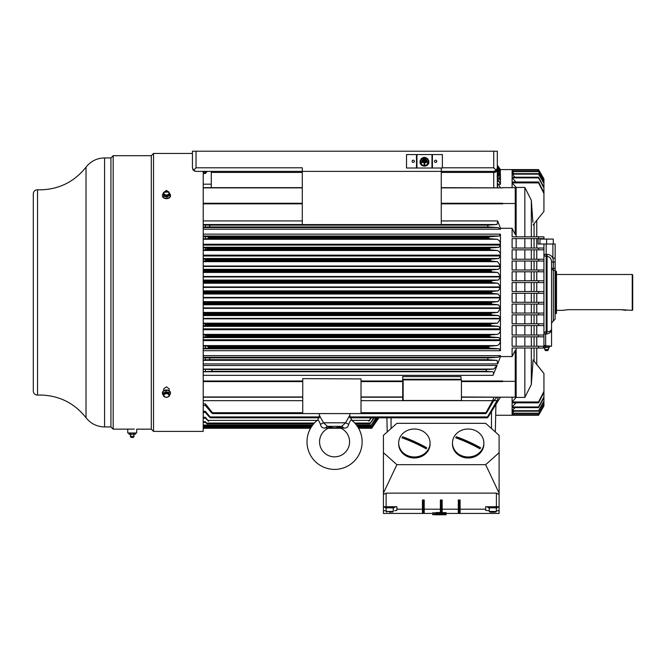 <?xml version="1.0" encoding="UTF-8"?>
<svg xmlns="http://www.w3.org/2000/svg" width="666" height="666" viewBox="0 0 666 666"><rect width="100%" height="100%" fill="white"/><g stroke="black" fill="none" stroke-linecap="round" stroke-linejoin="round"><path stroke-width="1" d="M163.944 192.233L168.781 191.975M203.213 171.378L203.213 431.402L153.53 431.402L153.53 153.446L192.449 153.446M169.139 390.717L169.139 388.778L166.45 386.821L163.761 388.778L163.761 390.717M110.939 426.923L104.579 426.923L104.579 157.934L110.939 157.934L110.939 426.923L113.178 429.162L113.178 155.694L151.282 155.694L151.282 429.162L153.53 431.402M134.357 429.104L113.178 429.162M169.139 192.274L166.45 190.426L163.761 192.374M136.713 429.104L136.713 432.967L127.747 432.967L127.747 429.104M133.35 437.454L131.11 437.454L130.328 436.33L134.132 436.33L133.35 437.454M130.328 434.315A1.965 1.965 0 0 1 130.328 436.33M134.132 436.33A1.965 1.965 0 0 1 134.132 434.315M129.312 434.315L128.871 434.024L130.103 434.315L130.553 433.258L131.443 432.967M130.553 434.024L131.443 434.315L130.103 434.315M131.443 434.315L133.916 434.024L134.357 432.967M135.148 434.315L133.017 434.315M135.589 434.024L135.248 432.967M130.103 432.967L130.553 433.258M128.871 434.024L129.312 432.967M133.017 432.967L133.916 433.258M133.916 434.024L134.357 434.315M497.077 397.194L493.706 400.649L497.052 400.641L487.562 416.933C487.054 418.065 487.254 418.057 488.17 416.899L500.449 397.194M495.929 404.537L495.929 404.537C495.604 418.939 495.604 418.939 495.929 404.537L495.313 431.943L495.687 415.268L538.553 415.268L512.104 414.868L538.553 414.868L543.931 405.519L538.553 415.268L543.931 405.944M538.553 414.71L512.104 414.71L512.104 413.519L538.553 413.519L543.931 404.062L543.931 405.344L538.553 414.868M538.553 413.203L512.104 413.203L512.104 411.188L538.553 411.188L543.931 401.523L543.931 403.713L538.553 413.519M512.104 397.194L512.104 401.964L538.553 401.964L538.553 402.855L512.104 402.855L512.104 406.968L538.553 406.968L538.553 407.65L512.104 407.65L512.104 410.706L538.553 410.706L538.553 411.188M461.43 381.01L502.688 381.01L502.688 381.593L461.43 381.593M441.267 187.879L502.688 187.879L441.267 187.662M461.43 397.194L502.688 397.194L461.43 396.978M441.267 203.846L502.688 203.846L502.688 203.263L441.267 203.263M536.763 348.018L536.763 364.585L543.931 373.46L533.091 359.898L531.326 384.548L533.091 359.898M512.104 414.71L513.286 413.519M512.104 413.203L514.085 411.188M538.553 410.706L543.931 400.99L543.931 397.652L538.553 407.65M512.104 410.706L515.043 407.65M543.931 400.99L543.931 401.523M538.553 406.968L543.931 396.911L543.931 392.391L538.553 402.855M512.104 406.968L516.142 402.63M543.931 396.911L543.931 397.652M538.553 401.964L543.931 391.408L543.931 392.391M543.931 391.408L543.931 373.46M512.104 401.964L516.142 397.419L524.85 397.419L531.326 384.548L531.326 348.018M516.142 397.419L516.142 348.018M538.553 323.809L512.104 323.809L512.104 314.843L543.931 314.843L543.931 323.809L538.553 323.809L538.553 325.599L512.104 325.599L512.104 335.015L538.553 335.015L538.553 336.813L512.104 336.813L512.104 346.228L538.553 346.228L538.553 348.018L512.104 348.018L512.104 356.568L515.243 350.333L515.243 381.343L502.688 381.343M203.213 363.919L497.693 363.919L500.449 356.568L512.104 356.568M403.146 399.891L402.714 399.891L402.714 376.59L460.997 376.59L460.997 379.653A0.899 0.633 0 0 1 461.43 380.203L461.43 380.519A0.899 0.633 180 0 0 460.531 379.886L404.046 379.886A0.899 0.633 180 0 0 403.146 380.519L403.146 380.203A0.899 0.633 0 0 1 404.046 379.57L460.531 379.57A0.899 0.633 0 0 1 460.997 379.653M361.022 378.921L302.739 378.629L361.022 378.921L361.022 413.586L302.739 413.586L302.739 378.921M497.077 365.484L493.023 375.333C493.831 373.226 493.697 372.036 492.615 371.745L485.939 371.337L486.63 369.505L493.706 369.072L497.077 365.484L203.213 365.484M203.213 371.645L212.504 371.337L211.505 369.505L203.213 369.247M205.369 369.247L205.369 371.645M203.213 229.229L500.449 229.229L500.449 228.288L512.104 228.288L512.104 236.838L538.553 236.838L538.553 238.628L512.104 238.628L512.104 248.043L538.553 248.043L538.553 249.833L512.104 249.833L512.104 259.249L538.553 259.249L538.553 261.047L543.931 261.047L543.931 270.013L538.553 270.013L538.553 271.803L543.931 271.803L543.931 280.769L538.553 280.769L538.553 282.567L543.931 282.567L543.931 293.323L512.104 293.323L512.104 302.289L538.553 302.289L538.553 304.087L543.931 304.087L543.931 313.053L538.553 313.053L538.553 314.843M500.449 356.568L500.449 355.627L203.213 355.627M538.553 313.053L512.104 313.053L512.104 304.087L538.553 304.087M538.553 282.567L512.104 282.567L512.104 291.533L538.553 291.533L538.553 293.323M538.553 280.769L512.104 280.769L512.104 271.803L538.553 271.803M538.553 270.013L512.104 270.013L512.104 261.047L538.553 261.047M203.213 307.908L500.449 307.908L500.449 297.902L497.993 301.64L491.966 302.231L203.213 302.231M203.213 318.39L500.449 318.39L500.449 308.366L497.777 312.412L491.675 312.995L203.213 312.995M203.213 328.871L500.449 328.871L500.449 318.823L497.56 323.176L491.167 323.759L203.213 323.759M203.213 339.785L500.449 339.785L500.449 329.72C500.349 332.043 499.309 333.599 497.319 334.382L490.417 334.973L205.369 334.931L205.369 336.921L206.602 336.854L207.101 335.864L489.668 335.864L490.417 334.973M203.213 350.707L500.449 350.707L500.449 340.601C500.299 343.048 499.184 344.713 497.086 345.587L489.435 346.187L205.369 346.07L205.369 348.201L208.175 348.06L208.575 347.078L207.442 346.187M203.213 238.778L489.435 238.669L497.086 239.26C499.184 240.143 500.308 241.808 500.449 244.255L500.449 234.149L203.213 234.149M203.213 249.925L490.417 249.883L497.319 250.466C499.309 251.257 500.349 252.814 500.449 255.136L500.449 245.063L499.017 247.269L490.01 248.002L203.213 247.927M203.213 261.097L491.167 261.097L497.56 261.68L500.449 266.025L500.449 255.985L203.213 255.985M203.213 271.861L491.675 271.861L497.777 272.444L500.449 276.49L500.449 266.467L203.213 266.467M203.213 282.625L491.966 282.625L497.993 283.216L500.449 286.954L500.449 276.948L203.213 276.948M203.213 297.427L500.449 297.427L500.449 287.429L203.213 287.429M500.449 307.908L498.409 304.778L203.213 304.778M203.213 304.137L491.866 304.137L491.342 303.246L491.966 302.231M491.866 304.137L498.409 304.778M500.449 318.39L498.618 315.567L203.213 315.567M203.213 314.893L491.466 314.893L491.008 313.886L491.675 312.995M491.466 314.893L498.618 315.567M500.449 328.871L498.809 326.357L490.867 325.649L490.459 324.65L491.167 323.759M203.213 325.649L205.369 325.649L205.969 324.758L205.369 323.901L203.213 323.901M205.369 323.901L205.369 325.649L490.867 325.649M500.449 339.785L499.017 337.587L490.01 336.854L489.668 335.864M203.213 336.921L205.369 336.921M205.369 334.931L203.213 334.931M206.01 334.973L207.101 335.864M500.449 350.707L499.217 348.826L488.927 348.06L488.644 347.078L489.435 346.187M203.213 348.201L205.369 348.201M205.369 346.07L203.213 346.07M207.442 238.669L208.575 237.779L208.175 236.796L203.213 236.655M205.369 236.655L205.369 238.778M489.435 238.669L488.644 237.779L488.927 236.796L499.217 236.03L500.449 234.149M205.369 247.927L205.369 249.925M490.417 249.883L489.668 248.992L207.101 248.992L206.602 248.002M207.101 248.992L206.01 249.883M489.668 248.992L490.01 248.002M203.213 260.955L205.369 260.955L205.969 260.098L205.369 259.199L203.213 259.199M491.167 261.097L490.459 260.206L490.867 259.199L205.369 259.199L205.369 260.955M490.867 259.199L498.809 258.5L500.449 255.985M203.213 269.289L498.618 269.289L500.449 266.467M498.618 269.289L491.466 269.955L203.213 269.955M491.675 271.861L491.008 270.962L491.466 269.955M203.213 280.07L498.409 280.07L500.449 276.948M498.409 280.07L491.866 280.719L203.213 280.719M491.966 282.625L491.342 281.61L491.866 280.719M500.449 297.427L498.21 293.997L203.213 293.997M203.213 290.859L498.21 290.859L500.449 287.429M498.21 290.859L492.057 291.475L203.213 291.475M203.213 293.381L492.057 293.381L491.483 292.491L492.057 291.475M492.057 293.381L498.21 293.997M491.483 292.491L203.213 292.432L491.483 292.366M502.688 203.513L515.243 203.513L515.243 234.524L512.104 228.288M500.449 229.229L498.235 227.589L488.17 226.964L487.562 225.15L497.052 224.517L497.693 220.929L500.449 228.288M441.267 168.015L441.267 224.6L302.289 224.6L302.289 167.799L196.037 167.799L196.037 151.207L497.311 151.207L497.311 187.662M192.882 169.497L192.449 167.799L193.506 170.329L196.037 171.378L493.722 171.378L496.262 170.329L497.311 167.799A3.588 3.588 0 0 1 493.722 171.378L493.722 172.436A3.588 2.539 0 0 0 497.311 169.897M493.722 151.207L493.722 167.799L496.262 170.329A3.588 3.588 0 0 1 493.722 171.378M416.941 154.57L406.518 154.57L406.518 168.015L416.941 168.015L416.941 154.57L442.382 154.57L442.382 168.015L416.941 168.015M435.656 160.173A1.124 1.124 0 0 1 436.779 161.297A1.124 1.124 0 0 1 435.656 162.412A1.124 1.124 0 0 1 434.54 161.297A1.124 1.124 0 0 1 435.656 160.173M428.679 160.315L428.704 163.045M427.772 164.693L426.307 165.776M425.316 166.092L423.643 166.109M422.435 165.701L421.012 164.569M420.246 163.203L420.229 160.281M421.087 158.791L423.684 157.326M424.941 157.293L427.88 158.866M413.245 160.173A1.124 1.124 0 0 1 414.36 161.297A1.124 1.124 0 0 1 413.245 162.412A1.124 1.124 0 0 1 412.121 161.297A1.124 1.124 0 0 1 413.245 160.173M419.988 161.721C422.968 155.986 425.94 155.986 428.904 161.721C429.195 167.407 419.738 167.524 419.988 161.721M428.704 161.721C425.882 167.199 423.043 167.199 420.196 161.721C423.002 156.244 425.84 156.244 428.704 161.721L426.581 165.401M428.413 160.181L427.772 159.066M426.59 158.042L424.983 157.501M423.668 157.542L422.211 158.1M421.17 159.007L420.421 160.348M420.196 161.721L420.429 163.103M421.212 164.485L422.019 165.21M423.701 165.909L425 165.942M423.035 158.708L425.857 158.708L425.857 159.465L423.035 159.465L423.035 158.708M422.094 160.215L426.806 160.215L426.806 160.964L422.094 160.964L422.094 160.215M421.153 161.721L427.747 161.721L427.747 162.471L424.825 162.471L424.825 165.301L424.075 165.301L424.075 162.471L421.153 162.471L421.153 161.721M211.28 187.662L211.28 171.378M302.289 187.662L203.213 187.662M543.931 348.018L538.553 348.018L543.931 348.018L543.931 346.228L538.553 346.228M531.326 293.323L531.326 302.289M531.326 304.087L531.326 313.053M531.326 314.843L531.326 323.809M531.326 325.599L531.326 335.015M531.326 336.813L531.326 346.228M534.074 361.163L534.074 348.018M534.074 346.228L534.074 336.813M534.074 335.015L534.074 325.599M534.074 323.809L534.074 314.843M534.074 313.053L534.074 304.087M534.074 302.289L534.074 293.323M536.763 293.323L536.763 302.289M536.763 304.087L536.763 313.053M536.763 314.843L536.763 323.809M536.763 325.599L536.763 335.015M536.763 336.813L536.763 346.228M536.763 220.263L536.763 236.838M536.763 238.628L536.763 248.043M536.763 249.833L536.763 259.249M536.763 261.047L536.763 270.013M536.763 271.803L536.763 280.769M536.763 282.567L536.763 291.533M534.074 291.533L534.074 282.567M534.074 280.769L534.074 271.803M534.074 270.013L534.074 261.047M534.074 259.249L534.074 249.833M534.074 248.043L534.074 238.628M534.074 236.838L534.074 223.693M516.142 236.838L516.142 187.429L524.85 187.429L531.326 200.308L532.908 222.319M531.326 200.308L531.326 236.838M531.326 238.628L531.326 248.043M531.326 249.833L531.326 259.249M531.326 261.047L531.326 270.013M531.326 271.803L531.326 280.769M531.326 282.567L531.326 291.533M538.553 291.533L543.931 291.533M516.142 291.533L516.142 282.567M543.931 280.769L543.931 282.567M516.142 280.769L516.142 271.803M543.931 270.013L543.931 271.803M516.142 270.013L516.142 261.047M538.553 259.249L543.931 259.249L543.931 261.047M516.142 259.249L516.142 249.833M538.553 248.043L543.931 248.043L543.931 249.833L538.553 249.833M516.142 248.043L516.142 238.628M543.931 236.838L538.553 236.838L543.931 236.838L543.931 238.628L538.553 238.628M516.142 187.429L512.104 182.884L512.104 187.662M515.243 203.513L515.243 187.662L502.688 187.662M500.449 187.662L497.311 182.834M512.104 182.884L538.553 182.884L538.553 181.993L512.104 181.993L512.104 177.889L538.553 177.889L538.553 177.206L512.104 177.206L512.104 174.151L538.553 174.151L538.553 173.668L512.104 173.668L512.104 171.653L538.553 171.653L543.931 181.144L543.931 183.333L538.553 173.668M513.286 171.329L512.104 170.146L538.553 170.146L543.931 179.504L543.931 180.794L538.553 171.653M538.553 171.329L512.104 171.329L512.104 170.146M538.553 169.988L512.104 169.988L538.553 169.589L543.931 179.337L538.553 170.146M543.931 178.904L538.553 169.589L500.449 169.589L497.985 166.35M498.21 184.291L500.449 184.291L500.449 179.429L499.667 179.429M499.275 179.087L500.449 179.087L500.449 175.383L499.983 175.383M499.667 175.116L500.449 175.116L500.216 172.461M500.091 172.361L500.357 170.629M500.291 170.571L500.449 169.589M497.086 176.307C499.175 179.221 500.291 180.261 500.449 179.429L500.241 179.72M500.449 184.291L497.311 178.13M500.449 179.087L497.311 173.26M497.311 172.144L497.319 172.169C499.259 174.875 500.299 175.949 500.449 175.383M497.56 169.181L500.449 172.461M500.449 175.116L497.311 169.605M500.449 172.361L498.618 169.081L497.494 169.081M497.311 166.625L500.424 170.654M497.311 167.133L498.618 169.081M500.416 169.688L497.311 165.376M497.311 165.626L498.409 167.249L497.743 167.249M500.449 170.571L498.409 167.249M500.449 169.688L498.21 166.35M514.085 173.668L512.104 171.653M515.043 177.206L512.104 174.151M543.931 183.333L538.553 174.151M543.931 183.866L543.931 187.945L538.553 177.889M538.553 177.206L543.931 187.196M516.142 182.226L512.104 177.889M543.931 187.945L543.931 193.448L538.553 182.884M538.553 181.993L543.931 192.466M533.091 224.958L543.931 211.397L543.931 193.448M524.85 187.429L524.85 236.838M551.257 259.931L551.481 260.997M551.556 268.34A2.239 1.757 180 0 0 553.346 270.063A2.239 1.757 0 0 1 555.144 271.786L555.144 262.038L553.346 262.038L552.897 258.15C551.673 255.769 549.733 254.504 547.069 254.337L547.069 256.343C549.95 256.801 551.44 258.699 551.556 262.038L553.346 262.038L553.346 268.34L551.556 268.34L551.556 262.038L551.556 328.296C551.639 331.718 549.908 333.608 546.361 333.982L547.069 331.793C550.133 331.693 551.631 330.527 551.556 328.296L551.556 346.228L546.769 345.762M552.897 244.006L555.144 244.006L555.144 258.15L552.897 258.15L552.897 244.006L538.103 244.006L538.103 238.628M539.976 244.006L539.976 239.077L553.271 239.077L553.271 244.006M546.62 239.077L546.62 244.006M543.931 244.006L543.931 248.043M543.931 249.833L543.931 259.249M543.931 293.323L543.931 302.289L538.553 302.289M543.931 323.809L543.931 345.363L545.662 345.712L543.931 345.363M545.662 345.712C553.338 346.32 553.338 346.32 545.662 345.712L545.662 333.924L546.178 331.735L547.069 331.793L547.069 256.343L546.178 256.343L546.178 254.337L543.931 254.337A2.239 2.006 180 0 0 546.178 256.343L546.178 331.735A2.239 2.181 0 0 0 543.931 333.924L546.361 333.982M543.539 346.22L549.708 346.22L549.159 346.412L549.325 347.469L548.309 347.469L549.159 347.177M549.708 346.22L549.325 347.469M543.439 346.412L543.872 346.203M545.387 346.154L546.778 346.137M545.978 347.177L546.819 347.469L545.304 347.469L545.978 346.412M545.304 347.469L543.931 347.469M543.439 347.177L544.114 347.469M546.819 347.469L548.309 347.469M548.493 346.17L549.159 346.412M545.504 350.607L544.721 349.483L548.526 349.483L548.526 347.469M547.685 350.607L545.562 350.607M555.061 272.344L555.061 319.33L553.346 320.937L553.346 268.34L555.144 268.34L555.144 244.006M555.144 271.129L556.035 271.129L556.035 313.719L555.061 313.719M556.035 271.129L556.485 271.578L556.485 313.278L556.035 313.719M632.25 310.356L632.7 309.915L632.7 274.941L632.25 274.492L632.25 310.356L621.045 309.657L568.14 309.665C561.779 310.423 561.788 310.423 568.148 309.673L621.045 309.673L625.973 310.356M568.14 309.665C561.779 310.423 561.788 310.423 568.148 309.673L568.148 309.665M515.243 381.343L515.243 397.194L502.688 397.194M203.213 397.194L302.739 397.194M361.022 397.194L402.714 397.194M402.714 379.287L460.997 379.287M403.146 380.203L403.146 399.542M403.146 380.519L403.146 399.858A0.899 0.633 180 0 0 404.046 400.491L460.531 400.491A0.899 0.633 180 0 0 461.43 399.858L461.43 380.519M361.022 412.712L485.939 412.712C485.497 413.827 485.73 413.827 486.63 412.72C485.73 413.827 485.497 413.827 485.939 412.712L492.615 400.666C493.697 398.493 493.839 397.336 493.023 397.194M493.706 400.649L486.63 412.72M203.213 405.544L205.369 405.544L211.505 412.72C212.77 413.861 213.103 413.861 212.504 412.712L205.369 403.879L203.213 403.879M302.739 412.704L212.504 412.712L212.712 413.586L302.739 413.586M162.421 393.032A4.038 2.855 0 0 1 162.412 392.84A4.038 2.855 0 0 1 167.957 390.201A4.038 2.855 0 0 1 170.488 392.84A4.038 2.855 0 0 1 170.479 393.032M169.572 395.03A4.754 4.754 0 0 0 169.605 394.996A4.038 2.855 180 0 0 170.488 393.223A4.038 2.855 180 0 0 167.957 390.576A4.038 2.855 180 0 0 162.412 393.223A4.038 2.855 180 0 0 163.295 394.996A4.754 4.754 0 0 0 163.495 395.171M163.328 394.155L163.328 392.932A3.755 2.09 -47.9 0 0 165.984 391.466A3.755 2.464 29.7 0 0 167.541 392.191A3.755 2.464 29.7 0 0 169.097 392.357L169.572 395.937L169.097 393.581L165.984 392.69L163.328 394.155L163.803 396.511L165.359 397.169L166.916 397.402L169.572 395.937M167.391 393.789A2.522 1.782 180 0 0 164.111 394.78A2.522 1.782 180 0 0 165.509 397.094A2.522 1.782 180 0 0 168.789 396.112A2.522 1.782 180 0 0 167.391 393.789M165.984 391.466L165.984 392.69M169.097 392.357L169.097 393.581M170.479 195.621A4.038 2.855 180 0 1 170.488 195.812A4.038 2.855 180 0 1 164.943 198.46A4.038 2.855 180 0 1 162.412 195.812A4.038 2.855 180 0 1 162.421 195.621M163.328 193.623A4.754 4.754 0 0 0 163.295 193.656A4.038 2.855 0 0 0 162.412 195.438A4.038 2.855 0 0 0 164.943 198.077A4.038 2.855 0 0 0 170.488 195.438A4.038 2.855 0 0 0 169.605 193.656A4.754 4.754 0 0 0 169.405 193.49M169.572 194.497L169.572 195.729A3.755 2.09 132.1 0 0 166.916 197.194A3.755 2.464 -150.3 0 0 165.359 196.47A3.755 2.464 -150.3 0 0 163.803 196.304L163.803 195.071L166.916 195.962L169.572 194.497L169.097 192.141L165.984 191.25L163.328 192.715L163.803 195.071M166.916 197.194L166.916 195.962M167.391 191.558A2.522 1.782 0 0 0 164.111 192.549A2.522 1.782 0 0 0 165.509 194.872A2.522 1.782 0 0 0 168.789 193.881A2.522 1.782 0 0 0 167.391 191.558M163.803 196.304L163.328 192.715M203.213 227.031L209.266 226.964L210.156 225.15L203.213 224.933M205.369 224.933L205.369 227.031M350.033 413.586L349.658 415.492L345.596 422.802L323.534 422.802L327.414 426.357L325.041 428.096C322.419 428.213 320.904 426.956 320.496 424.325L323.534 422.802L319.48 415.492L317.815 419.93A27.572 27.572 0 0 0 334.565 469.397A27.572 27.572 0 0 0 351.323 419.93C350.849 419.88 349.95 421.345 348.643 424.325L345.596 422.802L345.862 422.061M319.538 415.559L319.106 413.586M348.643 424.325C348.226 426.956 346.711 428.213 344.097 428.096L341.725 426.357L345.596 422.802M344.097 428.096L339.968 427.655M340.751 427.689L342.882 427.913M339.593 427.672L339.985 427.822A15.018 15.018 0 0 0 339.593 427.672L337.396 427.472L341.725 426.357L327.414 426.357L331.635 427.43M339.985 427.822A15.018 15.018 0 0 1 334.565 456.843A15.018 15.018 0 0 1 329.545 427.672L326.257 427.913M320.496 424.325C319.189 421.345 318.29 419.88 317.815 419.93M331.418 427.347L330.844 427.164M330.478 427.056L328.912 426.673M337.396 427.472L334.565 427.913L337.396 427.472L334.565 427.913L331.743 427.472L334.565 427.913M205.369 403.879L205.369 405.544M497.052 400.641C498.201 398.468 498.418 397.319 497.693 397.194M349.6 416.933L487.562 416.933C487.054 418.065 487.254 418.057 488.17 416.899M203.213 412.512L205.369 412.512L209.266 416.899C210.581 418.057 210.872 418.065 210.156 416.933L205.369 411.347L203.213 411.347M319.339 417.798L210.489 417.798L210.156 416.933L319.538 416.933M205.369 411.347L205.369 412.512M497.693 187.662L497.311 184.465M203.213 173.51L205.369 173.51L207.184 171.378M192.449 167.799L192.449 151.207L196.037 151.207M196.037 171.378L194.647 171.095M194.014 170.754L193.107 169.863M193.506 170.329L196.037 167.799M206.227 171.378L205.369 172.344L203.213 172.344M205.369 172.344L205.369 173.51M524.85 238.628L524.85 248.043M524.85 249.833L524.85 259.249M524.85 261.047L524.85 270.013M524.85 271.803L524.85 280.769M524.85 282.567L524.85 291.533M524.85 293.323L524.85 302.289M524.85 304.087L524.85 313.053M516.142 313.053L516.142 304.087M524.85 314.843L524.85 323.809M516.142 323.809L516.142 314.843M543.931 325.599L538.553 325.599M524.85 325.599L524.85 335.015M516.142 335.015L516.142 325.599M538.553 335.015L543.931 335.015M543.931 336.813L538.553 336.813M524.85 336.813L524.85 346.228M516.142 346.228L516.142 336.813M524.85 348.018L524.85 397.419M543.931 313.053L543.931 314.843M543.931 302.289L543.931 304.087M516.142 302.289L516.142 293.323M497.693 363.919L497.052 360.339L487.562 359.698L488.17 357.883L498.235 357.267L500.449 355.627M203.213 359.923L210.156 359.698L209.266 357.883L203.213 357.825M205.369 357.825L205.369 359.923M387.229 431.943L386.904 417.798L387.229 431.943M459.648 500L460.098 500L460.098 512.745A0.45 0.45 180 0 1 459.648 513.195L458.749 513.195A0.45 0.45 180 0 1 458.308 512.745L458.308 509.598A0.45 0.441 0 0 0 458.749 510.039L458.749 500L459.648 500L459.648 510.039A0.45 0.441 0 0 0 460.098 509.598L458.308 509.598L458.308 500L458.749 500M441.716 500L442.166 500L442.166 512.745A0.45 0.45 180 0 1 441.716 513.195L440.817 513.195A0.45 0.45 180 0 1 440.376 512.745L440.376 509.598A0.45 0.441 0 0 0 440.817 510.039L440.817 500L441.716 500L441.716 510.039A0.45 0.441 0 0 0 442.166 509.598L440.376 509.598L440.376 500L440.817 500M423.784 500L424.234 500L424.234 512.745A0.45 0.45 180 0 1 423.784 513.195L422.885 513.195L422.885 500L423.784 500L423.784 510.039A0.45 0.441 0 0 0 424.234 509.598L422.885 509.582M422.435 512.304L422.435 500L422.885 500M440.376 509.199L424.234 509.199M422.435 509.199L396.886 509.199L396.886 506.726L383.433 506.726L383.433 493.123L396.886 464.677L485.656 464.677L499.1 493.123L499.1 494.488L496.411 493.123L386.122 493.123L383.433 494.488M499.1 494.488L499.1 506.726L485.656 506.726L485.656 509.199L460.098 509.199M458.308 509.199L442.166 509.199M440.817 513.195L441.716 513.195L441.716 510.039L440.817 510.039L440.817 513.195A0.45 0.45 0 0 1 440.376 512.745L440.376 512.304M396.886 464.677L383.433 452.697L383.433 435.323L396.886 423.335L485.656 423.335L499.1 435.323L499.1 513.444L446.112 513.444M499.1 510.772L496.353 510.772M489.294 510.772L489.235 507.842M485.656 509.199L485.656 510.389L489.235 510.772M394.638 510.747L396.886 510.389L396.886 509.199M393.298 507.842L393.24 510.772M386.18 510.772L383.433 510.772L383.433 513.444L432.659 513.444M435.697 514.477L435.714 512.987L436.088 514.535L446.012 514.402L439.61 514.318M445.238 513.369L446.112 513.403L446.112 514.751L435.722 514.776L446.112 514.751M432.9 514.493L432.9 513.32M434.856 514.194L432.833 514.094L432.833 512.745L434.856 512.845L434.873 514.46L434.856 512.845M434.865 513.111L435.839 513.236M435.805 512.604L435.747 513.977L435.805 512.604L440.376 512.545M441.858 512.67L446.062 512.579L446.062 514.094L438.195 514.194L446.062 514.26L446.062 512.912M498.201 506.726L498.201 507.167L487.445 507.167L487.445 506.726M395.088 506.726L395.088 507.167L384.332 507.167L384.332 506.726M394.089 507.167L394.089 507.842L385.331 507.842L385.331 507.167M391.258 512.162L389.593 512.162M383.433 452.697L383.433 510.772M499.1 452.697L485.656 464.677M430.061 442.99L430.061 444.006A15.693 13.978 180 0 1 428.355 450.358A15.693 13.978 180 0 1 410.706 457.6A15.693 13.978 180 0 1 398.676 444.006L398.676 442.99A15.693 13.978 0 0 0 410.706 456.585A15.693 13.978 0 0 0 428.355 449.342A15.693 13.978 0 0 0 430.061 442.99A15.693 13.978 0 0 0 418.032 429.395A15.693 13.978 0 0 0 400.391 436.646A15.693 13.978 0 0 0 398.676 442.99M483.857 442.99L483.857 444.006A15.693 13.978 180 0 1 482.151 450.358A15.693 13.978 180 0 1 464.502 457.6A15.693 13.978 180 0 1 452.48 444.006L452.48 442.99A15.693 13.978 0 0 0 464.502 456.585A15.693 13.978 0 0 0 482.151 449.342A15.693 13.978 0 0 0 483.857 442.99A15.693 13.978 0 0 0 471.828 429.395A15.693 13.978 0 0 0 454.187 436.646A15.693 13.978 0 0 0 452.48 442.99M401.948 437.82A69.539 28.13 29.8 0 1 426.173 448.817A13.611 12.13 0 0 0 426.789 447.752A69.539 28.13 -150.2 0 0 402.564 436.754A13.611 12.13 0 0 0 401.948 437.82M426.789 447.752L402.564 436.754M455.752 437.82A69.539 28.13 29.8 0 1 479.978 448.817A13.611 12.13 0 0 0 480.586 447.752A69.539 28.13 -150.2 0 0 456.36 436.754A13.611 12.13 0 0 0 455.752 437.82M480.586 447.752L456.36 436.754M497.202 507.167L497.202 507.842L488.444 507.842L488.444 507.167M494.597 512.162L490.942 512.162M494.372 512.162L492.707 512.162M422.885 509.598L422.435 509.598A0.45 0.441 0 0 0 422.885 510.039L423.784 510.039L423.784 513.195A0.45 0.45 0 0 0 424.234 512.745L424.234 512.304M442.166 512.304L442.166 512.745A0.45 0.45 0 0 1 441.716 513.195M458.749 513.195L459.648 513.195L459.648 510.039L458.749 510.039L458.749 513.195A0.45 0.45 0 0 1 458.308 512.745L458.308 512.304M460.098 512.304L460.098 512.745A0.45 0.45 0 0 1 459.648 513.195M438.111 514.31L435.714 514.327M438.852 514.31L439.61 514.36M438.852 514.543L438.311 514.51M435.689 514.785L446.112 514.793L435.697 514.726M438.161 514.76L443.506 514.768L438.161 514.76M432.659 514.71L437.962 514.643L434.873 514.46M435.106 513.195L435.106 514.543M434.931 513.17L434.931 514.518M433.982 514.568L432.833 514.094M433.391 514.535L432.9 514.66M433.982 514.61L433.391 514.627M446.062 514.26L435.747 513.977M445.338 512.579L445.338 513.919L435.805 513.952M446.062 513.927L445.338 513.919M444.397 512.579L444.397 513.927M443.498 512.595L443.498 513.944M442.674 512.62L442.674 513.969M441.858 513.178L441.858 514.019M441.691 513.195L441.691 514.044M441.591 513.195L441.591 514.01M441.225 513.195L441.225 513.961M440.351 512.537L440.351 513.886M439.635 512.512L439.635 513.861M438.786 512.495L438.786 513.844M437.687 512.487L437.687 513.836M437.179 512.504L437.179 513.852M436.505 512.529L436.505 513.877M435.864 512.587L435.864 513.936M203.213 418.198L205.369 418.198L208.608 421.253L205.369 417.274L203.213 417.274M205.369 417.274L205.369 418.198M370.837 417.798L368.931 421.253L371.42 417.798M313.619 423.901L207.101 423.901L205.369 421.72L203.213 421.72M203.213 422.394L205.369 422.394L207.101 423.901M205.369 421.72L205.369 422.394M373.668 417.798L369.955 423.901L374.225 417.798M369.955 423.901L355.519 423.901M203.213 425.491L205.952 425.907L205.369 425.066L203.213 425.066M312.679 425.066L205.369 425.066L205.369 425.491M205.952 425.907L312.063 425.907L205.952 425.907M375.94 417.798L370.746 425.907L357.076 425.907L370.762 425.907L376.415 417.798M377.555 417.798L371.303 427.247L378.08 417.549M371.303 427.247L357.975 427.247M203.213 427.247L311.164 427.247M378.713 417.607L371.645 428.038L378.771 417.798M371.645 428.038L358.441 428.038M203.213 428.038L310.697 428.038M328.621 428.038L340.517 428.038M378.28 418.498L371.778 428.263L372.352 427.43L371.778 428.263L358.574 428.263M378.504 418.498L372.111 427.43M203.213 428.263L310.564 428.263M328.113 428.263L341.017 428.263M104.579 426.923C96.953 426.748 90.767 423.676 86.014 417.707L86.014 167.149C74.317 181.835 59.083 189.402 40.31 189.835L37.529 189.768C34.982 189.91 33.566 191.259 33.3 193.798L33.3 391.059C33.566 393.598 34.982 394.946 37.529 395.088L37.529 189.768M402.714 381.01L361.022 381.01M302.739 381.01L203.213 381.01M203.213 375.333L493.023 375.333M203.213 369.072L493.706 369.072M486.63 369.505L211.505 369.505M492.615 371.745L203.213 371.745M212.504 371.337L485.939 371.337M500.449 297.902L203.213 297.902M500.449 308.366L203.213 308.366M500.449 318.823L203.213 318.823M500.449 329.72L203.213 329.72M500.449 340.601L203.213 340.601M203.213 244.255L500.449 244.255M500.449 245.063L203.213 245.063M203.213 255.136L500.449 255.136M203.213 266.025L500.449 266.025M203.213 276.49L500.449 276.49M203.213 286.954L500.449 286.954M203.213 301.64L497.993 301.64M203.213 303.13L491.35 303.13M491.342 303.246L203.213 303.246M203.213 312.412L497.777 312.412M203.213 313.886L491.008 313.886M491 314.002L203.213 314.002M498.809 326.357L203.213 326.357M205.952 324.65L490.459 324.65M490.451 324.758L205.969 324.758M203.213 323.176L497.56 323.176M499.017 337.587L203.213 337.587M206.602 336.854L490.01 336.854M203.213 334.382L497.319 334.382M489.652 335.955L207.118 335.955M499.217 348.826L203.213 348.826M208.175 348.06L488.927 348.06M203.213 345.587L497.086 345.587M208.575 347.078L488.644 347.078M488.636 347.161L208.6 347.161M497.086 239.26L203.213 239.26M488.644 237.779L208.575 237.779M208.6 237.695L488.636 237.695M488.927 236.796L208.175 236.796M203.213 236.03L499.217 236.03M497.319 250.466L203.213 250.466M207.118 248.893L489.652 248.893M203.213 247.269L499.017 247.269M497.56 261.68L203.213 261.68M205.969 260.098L490.451 260.098M490.459 260.206L205.952 260.206M203.213 258.5L498.809 258.5M497.777 272.444L203.213 272.444M491.008 270.962L203.213 270.962M203.213 270.854L491 270.854M497.993 283.216L203.213 283.216M491.35 281.726L203.213 281.726M203.213 281.61L491.342 281.61M497.693 220.929L441.267 220.929M493.722 167.799L442.382 167.799M432.409 168.015L432.409 154.57M431.968 168.015L431.968 154.57M416.491 154.57L416.491 168.015M211.28 172.436L302.289 172.436M203.213 187.879L302.289 187.879M499.217 181.294L497.311 181.294M499.017 175.966L497.311 175.966M498.809 171.903L497.311 171.903M547.069 254.337L546.178 254.337L546.178 244.006M402.714 396.978L361.022 396.978M361.022 381.593L402.714 381.593M361.022 400.666L492.615 400.666M203.213 400.666L302.739 400.666M302.739 396.978L203.213 396.978M203.213 381.593L302.739 381.593M203.213 203.846L302.289 203.846M302.289 220.929L203.213 220.929M302.289 203.263L203.213 203.263M203.213 224.517L302.289 224.517M441.267 224.517L497.052 224.517M487.562 225.15L210.156 225.15M488.17 226.964L209.266 226.964M498.235 227.589L203.213 227.589M211.28 184.191L203.213 184.191M497.311 167.799A3.588 3.588 0 0 1 496.262 170.329M441.267 172.436L493.722 172.436L493.722 187.662M497.052 360.339L203.213 360.339M210.156 359.698L487.562 359.698M488.17 357.883L209.266 357.883M203.213 357.267L498.235 357.267M386.122 493.123L386.122 506.726M496.411 506.726L496.411 493.123M393.24 507.842L393.24 511.463L386.18 511.463L386.18 507.842M496.353 507.842L496.353 511.463L489.294 511.463L489.294 507.842M422.885 513.195A0.45 0.45 0 0 1 422.435 512.745A0.45 0.45 0 0 0 422.885 513.195L423.784 513.195M391.059 428.529L391.059 417.798M491.483 411.496L491.483 428.529M369.23 420.396L351.914 420.396M317.224 420.396L208.175 420.396M370.313 423.052L354.753 423.052M314.385 423.052L206.602 423.052M371.162 425.066L356.46 425.066M371.77 426.415L357.426 426.415M311.713 426.415L203.213 426.415M372.161 427.197L371.378 427.197M136.713 429.162L151.282 429.162M86.014 417.707C74.317 403.013 59.083 395.454 40.31 395.021L37.529 395.088M86.014 167.149C90.767 161.18 96.953 158.108 104.579 157.934M110.939 157.934L113.178 155.694M151.282 155.694L153.53 153.446M553.346 320.937L551.556 323.135M551.556 346.228L549.592 346.228M544.721 349.483L544.721 347.469M547.743 350.607L548.526 349.483M563.211 310.356L556.485 310.356M632.25 274.492L556.485 274.492M551.556 262.038L551.556 328.296M361.022 413.586L485.797 413.586M351.931 420.413L349.658 415.492M331.743 427.472L329.154 427.822M349.8 417.798L487.329 417.798M393.24 511.463L392.54 512.162M386.18 511.463L386.888 512.162M489.294 511.463L490.001 512.162M496.353 511.463L495.646 512.162"/></g></svg>
